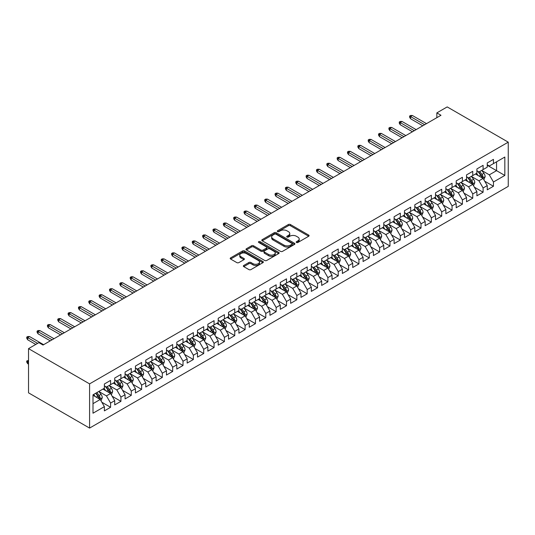 <?xml version="1.0" encoding="UTF-8"?>
<svg xmlns="http://www.w3.org/2000/svg" width="535" height="535" viewBox="0 0 535 535"><rect width="100%" height="100%" fill="white"/><g stroke="black" fill="none" stroke-linecap="round" stroke-linejoin="round"><path stroke-width="0.8" d="M296.464 242.482A1.003 0.582 0 0 0 297.881 242.482L308.675 236.256A1.438 0.829 0 0 0 309.096 235.667A1.438 0.829 0 0 0 308.675 235.079L290.391 224.526A1.438 0.829 0 0 0 288.358 224.526L277.571 230.759A1.003 0.582 0 0 0 277.277 231.167A1.003 0.582 0 0 0 277.571 231.575A1.003 0.582 0 0 0 278.989 231.575L280.387 230.772A4.594 2.655 0 0 1 286.887 230.772L288.412 231.648A4.594 2.655 0 0 1 289.756 233.527A4.594 2.655 0 0 1 288.412 235.407L287.014 236.209A1.003 0.582 0 0 0 286.72 236.624A1.003 0.582 0 0 0 287.014 237.032A1.003 0.582 0 0 0 288.439 237.032L289.836 236.223A4.594 2.655 0 0 1 296.337 236.223L297.855 237.105A4.594 2.655 0 0 1 299.205 238.984A4.594 2.655 0 0 1 297.855 240.857L296.464 241.666A1.003 0.582 0 0 0 296.169 242.074A1.003 0.582 0 0 0 296.464 242.482L296.464 241.666M243.773 265.46A1.438 0.829 0 0 0 243.351 266.042A1.438 0.829 0 0 0 243.773 266.631L248.902 269.593A1.438 0.829 0 0 0 250.935 269.593L262.919 262.672A1.438 0.829 0 0 0 263.34 262.083A1.438 0.829 0 0 0 262.919 261.501L244.635 250.942A1.438 0.829 0 0 0 242.602 250.942L230.618 257.863A1.438 0.829 0 0 0 230.197 258.452A1.438 0.829 0 0 0 230.618 259.034L236.818 262.611A1.438 0.829 0 0 0 238.844 262.611L243.973 259.649A1.438 0.829 0 0 0 244.395 259.067A1.438 0.829 0 0 0 243.973 258.479L240.904 256.706A3.845 2.22 0 0 1 239.78 255.135A3.845 2.22 0 0 1 242.148 253.088A3.845 2.22 0 0 1 246.334 253.57L258.372 260.518A3.845 2.22 0 0 1 259.495 262.083A3.845 2.22 0 0 1 257.128 264.136A3.845 2.22 0 0 1 252.941 263.655L250.935 262.498A1.438 0.829 0 0 0 248.902 262.498L243.773 265.46L243.773 266.631M28.529 348.626L89.579 383.876L89.579 428.087L28.529 392.837L28.529 348.626L38.874 342.654L43.014 345.042L440.987 115.279L436.848 112.885L436.848 117.667M436.848 112.885L447.2 106.913L508.25 142.163L89.579 383.876M280.487 251.356A1.438 0.829 0 0 0 282.52 251.356L294.504 244.435A1.438 0.829 0 0 0 294.925 243.846A1.438 0.829 0 0 0 294.504 243.264L276.221 232.705A1.438 0.829 0 0 0 274.194 232.705L262.21 239.626A1.438 0.829 0 0 0 261.789 240.215A1.438 0.829 0 0 0 262.21 240.797L280.487 251.356M259.107 242.703A1.003 0.582 0 0 1 260.124 242.843L278.695 253.563L266.724 260.471A1.438 0.829 0 0 1 264.698 260.471L246.414 249.919L246.414 248.748A1.438 0.829 0 0 0 245.993 249.33A1.438 0.829 0 0 0 246.414 249.919M246.414 248.748L251.544 245.786A1.438 0.829 0 0 1 253.577 245.786L260.986 250.066A1.438 0.829 0 0 0 263.019 250.066L266.423 248.1A1.438 0.829 0 0 0 266.845 247.511A1.438 0.829 0 0 0 266.423 246.929L258.706 242.469A1.003 0.582 0 0 1 258.405 242.061A1.003 0.582 0 0 1 259.027 241.526A1.003 0.582 0 0 1 260.124 241.653L278.715 252.38A1.438 0.829 0 0 1 279.13 252.968A1.438 0.829 0 0 1 278.715 253.557L278.715 252.38M89.579 428.087L508.25 186.374L508.25 142.163M487.245 165.282L496.56 170.658L496.56 161.817L504.833 157.036L493.451 163.61L493.451 159.37L487.245 162.954L487.245 167.194L483.105 169.582L483.105 165.342L476.899 168.926L476.899 173.166L472.759 175.56L472.759 171.314L466.547 174.898L466.547 179.145L462.407 181.532L462.407 177.292L456.201 180.877L456.201 185.117L452.062 187.504L452.062 183.264L445.856 186.849L445.856 191.089L441.716 193.483L441.716 189.236L435.503 192.821L435.503 197.067L431.364 199.455L431.364 195.215L425.158 198.799L425.158 203.039L421.018 205.427L421.018 201.187L414.812 204.771L414.812 209.011L410.673 211.405L410.673 207.159L404.46 210.743L404.46 214.99L400.32 217.377L400.32 213.137L394.114 216.722L394.114 220.962L389.975 223.349L389.975 219.109L383.769 222.694L383.769 226.934L379.629 229.328L379.629 225.081L373.417 228.666L373.417 232.912L369.277 235.3L369.277 231.06L363.071 234.644L363.071 238.884L358.931 241.272L358.931 237.032L352.726 240.616L352.726 244.856L348.586 247.25L348.586 243.004L342.373 246.588L342.373 250.835L338.234 253.222L338.234 248.982L332.028 252.567L332.028 256.807L327.888 259.194L327.888 254.954L321.682 258.539L321.682 262.779L317.543 265.173L317.543 260.926L311.33 264.511L311.33 268.757L307.197 271.145L307.197 266.905L300.984 270.489L300.984 274.729L296.845 277.117L296.845 272.877L290.639 276.461L290.639 280.701L286.499 283.095L286.499 278.849L280.286 282.433L280.286 286.68L276.154 289.067L276.154 284.827L269.941 288.412L269.941 292.652L265.801 295.039L265.801 290.799L259.595 294.384L259.595 298.624L255.456 301.018L255.456 296.771L249.25 300.356L249.25 304.602L245.11 306.99L245.11 302.75L238.898 306.334L238.898 310.574L234.758 312.962L234.758 308.722L228.552 312.306L228.552 316.546L224.412 318.94L224.412 314.694L218.206 318.278L218.206 322.525L214.067 324.912L214.067 320.672L207.854 324.257L207.854 328.497L203.715 330.884L203.715 326.644L197.509 330.229L197.509 334.469L193.369 336.863L193.369 332.616L187.163 336.201L187.163 340.447L183.023 342.835L183.023 338.595L176.811 342.179L176.811 346.419L172.671 348.807L172.671 344.567L166.465 348.151L166.465 352.391L162.326 354.785L162.326 350.539L156.12 354.123L156.12 358.37L151.98 360.757L151.98 356.517L145.767 360.102L145.767 364.342L141.628 366.729L141.628 362.489L135.422 366.074L135.422 370.314L131.282 372.708L131.282 368.461L125.076 372.046L125.076 376.292L120.937 378.68L120.937 374.44L114.724 378.024L114.724 382.264L110.585 384.652L110.585 380.412L104.379 383.996L104.379 388.236L92.996 394.81L92.996 413.214L104.379 406.64L100.239 399.471L92.996 395.291M504.833 157.036L504.833 175.44L493.451 182.007L489.311 174.838L481.814 170.511M484.71 181.204L493.451 186.254L493.451 182.007M493.451 186.254L487.245 189.838L487.245 185.591L483.105 187.986L478.965 180.817L471.462 176.483M474.364 187.176L483.105 192.225L483.105 187.986M483.105 192.225L476.899 195.81L476.899 191.57L472.759 193.958L468.62 186.789L461.116 182.455M464.012 193.148L472.759 198.197L472.759 193.958M472.759 198.197L466.547 201.782L466.547 197.542L462.407 199.929L458.268 192.76L450.771 188.434M453.667 199.127L462.407 204.176L462.407 199.929M462.407 204.176L456.201 207.761L456.201 203.514L452.062 205.908L447.922 198.739L440.419 194.406M443.321 205.099L452.062 210.148L452.062 205.908M452.062 210.148L445.856 213.732L445.856 209.493L441.716 211.88L437.577 204.711L430.073 200.378M432.969 211.071L441.716 216.12L441.716 211.88M441.716 216.12L435.503 219.704L435.503 215.465L431.364 217.852L427.224 210.683L419.728 206.356M422.623 217.049L431.364 222.099L431.364 217.852M431.364 222.099L425.158 225.683L425.158 221.436L421.018 223.831L416.879 216.662L409.375 212.328M412.278 223.021L421.018 228.071L421.018 223.831M421.018 228.071L414.812 231.655L414.812 227.415L410.673 229.803L406.533 222.634L399.03 218.3M401.925 228.993L410.673 234.042L410.673 229.803M410.673 234.042L404.46 237.627L404.46 233.387L400.32 235.774L396.181 228.605L388.684 224.279M391.58 234.972L400.32 240.021L400.32 235.774M400.32 240.021L394.114 243.606L394.114 239.359L389.975 241.753L385.835 234.584L378.332 230.251M381.234 240.944L389.975 245.993L389.975 241.753M389.975 245.993L383.769 249.577L383.769 245.338L379.629 247.725L375.49 240.556L367.986 236.223M370.882 246.916L379.629 251.965L379.629 247.725M379.629 251.965L373.417 255.549L373.417 251.31L369.277 253.697L365.144 246.528L357.641 242.201M360.536 252.894L369.277 257.944L369.277 253.697M369.277 257.944L363.071 261.528L363.071 257.281L358.931 259.676L354.792 252.507L347.289 248.173M350.191 258.866L358.931 263.915L358.931 259.676M358.931 263.915L352.726 267.5L352.726 263.26L348.586 265.648L344.446 258.479L336.943 254.145M339.839 264.845L348.586 269.887L348.586 265.648M348.586 269.887L342.373 273.472L342.373 269.232L338.234 271.62L334.101 264.45L326.597 260.124M329.493 270.817L338.234 275.866L338.234 271.62M338.234 275.866L332.028 279.451L332.028 275.204L327.888 277.598L323.749 270.429L316.245 266.096M319.148 276.789L327.888 281.838L327.888 277.598M327.888 281.838L321.682 285.423L321.682 281.183L317.543 283.57L313.403 276.401L305.9 272.068M308.795 282.768L317.543 287.81L317.543 283.57M317.543 287.81L311.33 291.394L311.33 287.155L307.197 289.542L303.057 282.373L295.554 278.046M298.45 288.739L307.197 293.789L307.197 289.542M307.197 293.789L300.984 297.373L300.984 293.126L296.845 295.521L292.705 288.352L285.202 284.018M288.104 294.711L296.845 299.76L296.845 295.521M296.845 299.76L290.639 303.345L290.639 299.105L286.499 301.493L282.36 294.324L274.856 289.99M277.752 300.69L286.499 305.732L286.499 301.493M286.499 305.732L280.286 309.317L280.286 305.077L276.154 307.464L272.014 300.296L264.511 295.969M267.406 306.662L276.154 311.711L276.154 307.464M276.154 311.711L269.941 315.296L269.941 311.049L265.801 313.443L261.662 306.274L254.158 301.941M257.061 312.634L265.801 317.683L265.801 313.443M265.801 317.683L259.595 321.267L259.595 317.028L255.456 319.415L251.316 312.246L243.813 307.913M246.709 318.613L255.456 323.655L255.456 319.415M255.456 323.655L249.25 327.239L249.25 323L245.11 325.387L240.971 318.218L233.467 313.891M236.363 324.584L245.11 329.634L245.11 325.387M245.11 329.634L238.898 333.218L238.898 328.971L234.758 331.366L230.618 324.197L223.122 319.863M226.017 330.556L234.758 335.605L234.758 331.366M234.758 335.605L228.552 339.19L228.552 334.95L224.412 337.338L220.273 330.169L212.769 325.835M215.665 336.535L224.412 341.577L224.412 337.338M224.412 341.577L218.206 345.162L218.206 340.922L214.067 343.31L209.927 336.14L202.424 331.814M205.32 342.507L214.067 347.556L214.067 343.31M214.067 347.556L207.854 351.141L207.854 346.894L203.715 349.288L199.575 342.119L192.078 337.786M194.974 348.479L203.715 353.528L203.715 349.288M203.715 353.528L197.509 357.112L197.509 352.873L193.369 355.26L189.229 348.091L181.726 343.758M184.628 354.458L193.369 359.5L193.369 355.26M193.369 359.5L187.163 363.084L187.163 358.845L183.023 361.232L178.884 354.063L171.381 349.736M174.276 360.43L183.023 365.479L183.023 361.232M183.023 365.479L176.811 369.063L176.811 364.823L172.671 367.211L168.532 360.042L161.035 355.708M163.931 366.401L172.671 371.451L172.671 367.211M172.671 371.451L166.465 375.035L166.465 370.795L162.326 373.183L158.186 366.014L150.683 361.68M153.585 372.38L162.326 377.422L162.326 373.183M162.326 377.422L156.12 381.007L156.12 376.767L151.98 379.161L147.841 371.986L140.337 367.659M143.233 378.352L151.98 383.401L151.98 379.161M151.98 383.401L145.767 386.986L145.767 382.746L141.628 385.133L137.488 377.964L129.992 373.631M132.887 384.324L141.628 389.373L141.628 385.133M141.628 389.373L135.422 392.957L135.422 388.718L131.282 391.105L127.143 383.936L119.639 379.603M122.542 390.303L131.282 395.345L131.282 391.105M131.282 395.345L125.076 398.929L125.076 394.69L120.937 397.084L116.797 389.915L109.294 385.581M112.189 396.274L120.937 401.324L120.937 397.084M120.937 401.324L114.724 404.908L114.724 400.668L110.585 403.056L106.445 395.887L98.948 391.553M101.844 402.246L110.585 407.295L110.585 403.056M110.585 407.295L104.379 410.88L104.379 406.64M104.379 385.849L106.445 387.046L110.585 384.652M92.996 403.651L100.239 399.471M114.724 379.877L116.797 381.067L120.937 378.68M106.445 395.887L110.585 393.499L102.927 389.072M114.724 400.668L110.585 393.499M125.076 373.898L127.143 375.095L131.282 372.708M116.797 389.915L120.937 387.521L113.28 383.1M125.076 394.69L120.937 387.521M135.422 367.926L137.488 369.123L141.628 366.729M127.143 383.936L131.282 381.549L123.625 377.128M135.422 388.718L131.282 381.549M145.767 361.954L147.841 363.145L151.98 360.757M137.488 377.964L141.628 375.577L133.971 371.15M145.767 382.746L141.628 375.577M156.12 355.976L158.186 357.173L162.326 354.785M147.841 371.986L151.98 369.598L144.323 365.178M156.12 376.767L151.98 369.598M166.465 350.004L168.532 351.201L172.671 348.807M158.186 366.014L162.326 363.626L154.668 359.206M166.465 370.795L162.326 363.626M176.811 344.032L178.884 345.222L183.023 342.835M168.532 360.042L172.671 357.647L165.014 353.227M176.811 364.823L172.671 357.647M187.163 338.053L189.229 339.25L193.369 336.863M178.884 354.063L183.023 351.676L175.366 347.255M187.163 358.845L183.023 351.676M197.509 332.081L199.575 333.278L203.715 330.884M189.229 348.091L193.369 345.704L185.712 341.283M197.509 352.873L193.369 345.704M207.854 326.109L209.927 327.3L214.067 324.912M199.575 342.119L203.715 339.725L196.057 335.305M207.854 346.894L203.715 339.725M218.206 320.131L220.273 321.328L224.412 318.94M209.927 336.14L214.067 333.753L206.41 329.333M218.206 340.922L214.067 333.753M228.552 314.159L230.618 315.356L234.758 312.962M220.273 330.169L224.412 327.781L216.755 323.361M228.552 334.95L224.412 327.781M238.898 308.187L240.971 309.377L245.11 306.99M230.618 324.197L234.758 321.802L227.101 317.382M238.898 328.971L234.758 321.802M249.25 302.208L251.316 303.405L255.456 301.018M240.971 318.218L245.11 315.831L237.453 311.41M249.25 323L245.11 315.831M259.595 296.236L261.662 297.433L265.801 295.039M251.316 312.246L255.456 309.859L247.799 305.438M259.595 317.028L255.456 309.859M269.941 290.264L272.014 291.455L276.154 289.067M261.662 306.274L265.801 303.88L258.144 299.46M269.941 311.049L265.801 303.88M280.286 284.286L282.36 285.483L286.499 283.095M272.014 300.296L276.154 297.908L268.496 293.488M280.286 305.077L276.154 297.908M290.639 278.314L292.705 279.511L296.845 277.117M282.36 294.324L286.499 291.936L278.842 287.516M290.639 299.105L286.499 291.936M300.984 272.342L303.057 273.532L307.197 271.145M292.705 288.352L296.845 285.957L289.188 281.537M300.984 293.126L296.845 285.957M311.33 266.363L313.403 267.56L317.543 265.173M303.057 282.373L307.197 279.986L299.533 275.565M311.33 287.155L307.197 279.986M321.682 260.391L323.749 261.588L327.888 259.194M313.403 276.401L317.543 274.014L309.885 269.593M321.682 281.183L317.543 274.014M332.028 254.419L334.101 255.61L338.234 253.222M323.749 270.429L327.888 268.035L320.231 263.615M332.028 275.204L327.888 268.035M342.373 248.441L344.446 249.638L348.586 247.25M334.101 264.45L338.234 262.063L330.576 257.643M342.373 269.232L338.234 262.063M352.726 242.469L354.792 243.666L358.931 241.272M344.446 258.479L348.586 256.091L340.929 251.671M352.726 263.26L348.586 256.091M363.071 236.497L365.144 237.687L369.277 235.3M354.792 252.507L358.931 250.112L351.274 245.692M363.071 257.281L358.931 250.112M373.417 230.518L375.49 231.715L379.629 229.328M365.144 246.528L369.277 244.141L361.62 239.72M373.417 251.31L369.277 244.141M383.769 224.546L385.835 225.743L389.975 223.349M375.49 240.556L379.629 238.169L371.972 233.748M383.769 245.338L379.629 238.169M394.114 218.574L396.181 219.765L400.32 217.377M385.835 234.584L389.975 232.19L382.318 227.77M394.114 239.359L389.975 232.19M404.46 212.596L406.533 213.793L410.673 211.405M396.181 228.605L400.32 226.218L392.663 221.798M404.46 233.387L400.32 226.218M414.812 206.624L416.879 207.821L421.018 205.427M406.533 222.634L410.673 220.246L403.015 215.826M414.812 227.415L410.673 220.246M425.158 200.652L427.224 201.842L431.364 199.455M416.879 216.662L421.018 214.267L413.361 209.847M425.158 221.436L421.018 214.267M435.503 194.673L437.577 195.87L441.716 193.483M427.224 210.683L431.364 208.296L423.707 203.875M435.503 215.465L431.364 208.296M445.856 188.701L447.922 189.898L452.062 187.504M437.577 204.711L441.716 202.324L434.059 197.903M445.856 209.493L441.716 202.324M456.201 182.729L458.268 183.92L462.407 181.532M447.922 198.739L452.062 196.345L444.404 191.925M456.201 203.514L452.062 196.345M466.547 176.751L468.62 177.948L472.759 175.56M458.268 192.76L462.407 190.373L454.75 185.953M466.547 197.542L462.407 190.373M476.899 170.779L478.965 171.976L483.105 169.582M468.62 186.789L472.759 184.401L465.102 179.981M476.899 191.57L472.759 184.401M487.245 164.807L489.311 165.997L493.451 163.61M478.965 180.817L483.105 178.422L475.448 174.002M487.245 185.591L483.105 178.422M489.311 174.838L496.56 170.658L504.833 175.44M296.865 242.629L297.855 242.054A4.594 2.655 0 0 0 299.205 240.175L299.205 238.984M289.756 233.527L289.756 234.725A4.594 2.655 0 0 1 288.412 236.597L287.415 237.172M308.675 235.079L308.675 236.256L290.391 225.723A1.438 0.829 0 0 0 288.358 225.723L277.973 231.722M294.484 244.448L276.221 233.902A1.438 0.829 0 0 0 274.194 233.902L262.224 240.81M291.97 244.261A1.003 0.582 0 0 0 292.264 243.846A1.003 0.582 0 0 0 291.97 243.438L275.92 234.169A1.003 0.582 0 0 0 274.495 234.169L273.024 235.025A4.594 2.655 0 0 0 271.68 236.898A4.594 2.655 0 0 0 273.024 238.777L283.991 245.11A4.594 2.655 0 0 0 290.492 245.11L291.97 244.261L291.97 245.451A1.003 0.582 0 0 0 292.264 245.043L292.264 243.846M271.68 236.898L271.68 238.095A4.594 2.655 0 0 0 273.024 239.974L273.024 238.777M291.97 245.451L290.492 246.307A4.594 2.655 0 0 1 283.991 246.307L273.024 239.974M246.434 249.932L251.544 246.976L251.544 245.786M266.845 247.511L266.845 248.708A1.438 0.829 0 0 1 266.423 249.297L263.019 251.256A1.438 0.829 0 0 1 260.986 251.256L253.577 246.976A1.438 0.829 0 0 0 251.544 246.976M268.684 254.506A3.845 2.22 0 0 0 272.87 254.988A3.845 2.22 0 0 0 275.244 252.935A3.845 2.22 0 0 0 274.114 251.37L269.874 248.922A1.438 0.829 0 0 0 267.841 248.922L264.444 250.888A1.438 0.829 0 0 0 264.022 251.47A1.438 0.829 0 0 0 264.444 252.059L268.684 254.506L268.684 255.703A3.845 2.22 0 0 0 272.87 256.185A3.845 2.22 0 0 0 275.244 254.132L275.244 252.935M264.022 251.47L264.022 252.667A1.438 0.829 0 0 0 264.444 253.256L264.444 252.059M268.684 255.703L264.444 253.256M259.495 262.083L259.495 263.28A3.845 2.22 0 0 1 257.128 265.333A3.845 2.22 0 0 1 252.941 264.852L250.935 263.688A1.438 0.829 0 0 0 248.902 263.688L243.793 266.644M239.78 255.135L239.78 256.332A3.845 2.22 0 0 0 240.904 257.903L240.904 256.706M243.953 259.662L240.904 257.903M262.899 262.685L244.635 252.139A1.438 0.829 0 0 0 242.602 252.139L230.638 259.047M483.874 179.753L485.151 176.624A3.879 2.24 -120 0 0 483.914 173.32L481.721 170.384M478.216 175.6L476.545 173.373M482.376 178.001L483.058 176.784A3.879 2.24 -120 0 0 481.948 174.45L479.755 171.521M478.497 171.702L481.212 175.326A1.973 1.144 60 0 1 481.574 175.928L483.058 176.784M477.815 171.307L480.711 175.172A3.879 2.24 60 0 1 481.821 177.5L481.895 177.727M424.643 124.715L410.546 116.576L410.546 118.73L409.616 117.239L409.616 116.041L410.546 116.576L412.411 115.506L426.502 123.638M410.546 118.73L422.777 125.792M409.616 116.041L410.653 115.446L412.411 115.506M473.522 185.725L474.806 182.596A3.879 2.24 -120 0 0 473.569 179.292L471.368 176.356M467.864 181.572L466.199 179.345M472.024 183.98L472.713 182.763A3.879 2.24 -120 0 0 471.603 180.429L469.402 177.493M468.152 177.673L470.867 181.298A1.973 1.144 60 0 1 471.221 181.9L472.713 182.763M467.47 177.279L470.359 181.144A3.879 2.24 60 0 1 471.469 183.478L471.549 183.699M463.176 191.697L464.46 188.567A3.879 2.24 -120 0 0 463.223 185.264L461.023 182.335M457.519 187.551L455.847 185.317M461.678 189.952L462.367 188.735A3.879 2.24 -120 0 0 461.257 186.401L459.057 183.465M457.799 183.652L460.515 187.277A1.973 1.144 60 0 1 460.876 187.872L462.367 188.735M457.117 183.258L460.013 187.116A3.879 2.24 60 0 1 461.123 189.45L461.203 189.678M414.291 130.694L400.2 122.555L400.2 124.702L399.27 123.21L399.27 122.013L400.2 122.555L402.059 121.478L416.156 129.617M400.2 124.702L412.431 131.764M399.27 122.013L400.3 121.418L402.059 121.478M403.945 136.666L389.854 128.527L389.854 130.68L388.918 129.182L388.918 127.992L389.854 128.527L391.714 127.45L405.804 135.589M389.854 130.68L402.079 137.742M388.918 127.992L389.955 127.39L391.714 127.45M452.831 197.676L454.108 194.546A3.879 2.24 -120 0 0 452.871 191.242L450.677 188.307M447.173 193.523L445.501 191.296M451.333 195.924L452.015 194.707A3.879 2.24 -120 0 0 450.905 192.373L448.711 189.443M447.454 189.624L450.169 193.249A1.973 1.144 60 0 1 450.53 193.851L452.015 194.707M446.772 189.229L449.667 193.095A3.879 2.24 60 0 1 450.778 195.422L450.851 195.649M442.478 203.648L443.762 200.518A3.879 2.24 -120 0 0 442.525 197.214L440.325 194.279M436.821 199.501L435.156 197.268M440.98 201.902L441.669 200.685A3.879 2.24 -120 0 0 440.559 198.351L438.359 195.415M437.108 195.596L439.823 199.221A1.973 1.144 60 0 1 440.178 199.822L441.669 200.685M436.426 195.201L439.315 199.067A3.879 2.24 60 0 1 440.425 201.401L440.506 201.621M393.599 142.638L379.502 134.499L379.502 136.652L378.573 135.161L378.573 133.964L379.502 134.499L381.368 133.429L395.459 141.561M379.502 136.652L391.734 143.714M378.573 133.964L379.609 133.369L381.368 133.429M383.247 148.616L369.157 140.478L369.157 142.624L368.227 141.133L368.227 139.936L369.157 140.478L371.016 139.401L385.113 147.54M369.157 142.624L381.388 149.686M368.227 139.936L369.257 139.341L371.016 139.401M432.133 209.62L433.417 206.49A3.879 2.24 -120 0 0 432.18 203.186L429.979 200.257M426.475 205.473L424.803 203.24M430.635 207.874L431.324 206.657A3.879 2.24 -120 0 0 430.214 204.323L428.013 201.387M426.756 201.575L429.471 205.199A1.973 1.144 60 0 1 429.832 205.794L431.324 206.657M426.074 201.18L428.97 205.039A3.879 2.24 60 0 1 430.08 207.373L430.16 207.6M372.902 154.588L358.811 146.45L358.811 148.603L357.875 147.105L357.875 145.915L358.811 146.45L360.67 145.373L374.767 153.512M358.811 148.603L371.036 155.665M357.875 145.915L358.911 145.313L360.67 145.373M421.787 215.598L423.065 212.469A3.879 2.24 -120 0 0 421.827 209.165L419.634 206.229M416.13 211.445L414.458 209.218M420.289 213.846L420.971 212.629A3.879 2.24 -120 0 0 419.861 210.295L417.668 207.366M416.411 207.547L419.126 211.171A1.973 1.144 60 0 1 419.487 211.773L420.971 212.629M415.728 207.152L418.624 211.017A3.879 2.24 60 0 1 419.734 213.345L419.808 213.572M362.556 160.56L348.459 152.421L348.459 154.575L347.529 153.084L347.529 151.886L348.459 152.421L350.325 151.351L364.415 159.483M348.459 154.575L360.69 161.637M347.529 151.886L348.566 151.291L350.325 151.351M411.435 221.57L412.719 218.44A3.879 2.24 -120 0 0 411.482 215.137L409.282 212.201M405.784 217.424L404.112 215.19M409.937 219.825L410.626 218.608A3.879 2.24 -120 0 0 409.516 216.274L407.316 213.338M406.065 213.518L408.78 217.143A1.973 1.144 60 0 1 409.135 217.745L410.626 218.608M405.383 213.131L408.272 216.989A3.879 2.24 60 0 1 409.382 219.323L409.462 219.544M401.089 227.542L402.373 224.412A3.879 2.24 -120 0 0 401.136 221.109L398.936 218.18M395.432 223.396L393.76 221.162M399.591 225.797L400.28 224.58A3.879 2.24 -120 0 0 399.17 222.246L396.97 219.31M395.713 219.497L398.428 223.122A1.973 1.144 60 0 1 398.789 223.717L400.28 224.58M395.031 219.103L397.926 222.961A3.879 2.24 60 0 1 399.036 225.295L399.117 225.523M390.744 233.521L392.021 230.391A3.879 2.24 -120 0 0 390.784 227.087L388.591 224.152M385.086 229.368L383.414 227.141M389.246 231.769L389.928 230.552A3.879 2.24 -120 0 0 388.818 228.224L386.624 225.288M385.367 225.469L388.082 229.094A1.973 1.144 60 0 1 388.443 229.696L389.928 230.552M384.685 225.075L387.581 228.94A3.879 2.24 60 0 1 388.691 231.267L388.764 231.494M380.392 239.493L381.676 236.363A3.879 2.24 -120 0 0 380.438 233.059L378.238 230.124M374.741 235.346L373.069 233.113M378.9 237.747L379.582 236.53A3.879 2.24 -120 0 0 378.472 234.196L376.272 231.26M375.022 231.441L377.737 235.066A1.973 1.144 60 0 1 378.091 235.667L379.582 236.53M374.339 231.053L377.228 234.912A3.879 2.24 60 0 1 378.339 237.246L378.419 237.466M370.046 245.465L371.33 242.335A3.879 2.24 -120 0 0 370.093 239.031L367.893 236.102M364.388 241.318L362.717 239.085M368.548 243.719L369.237 242.502A3.879 2.24 -120 0 0 368.127 240.168L365.927 237.232M364.669 237.42L367.385 241.044A1.973 1.144 60 0 1 367.746 241.639L369.237 242.502M363.987 237.025L366.883 240.884A3.879 2.24 60 0 1 367.993 243.218L368.073 243.445M359.701 251.443L360.978 248.314A3.879 2.24 -120 0 0 359.741 245.01L357.547 242.074M354.043 247.29L352.371 245.063M358.203 249.691L358.885 248.474A3.879 2.24 -120 0 0 357.775 246.147L355.581 243.211M354.324 243.392L357.039 247.016A1.973 1.144 60 0 1 357.4 247.618L358.885 248.474M353.642 242.997L356.537 246.862A3.879 2.24 60 0 1 357.647 249.196L357.721 249.417M349.348 257.415L350.632 254.285A3.879 2.24 -120 0 0 349.395 250.982L347.195 248.046M343.697 253.269L342.025 251.035M347.857 255.67L348.539 254.453A3.879 2.24 -120 0 0 347.429 252.119L345.229 249.183M343.978 249.363L346.693 252.988A1.973 1.144 60 0 1 347.048 253.59L348.539 254.453M343.296 248.976L346.185 252.834A3.879 2.24 60 0 1 347.295 255.168L347.375 255.389M339.003 263.387L340.287 260.257A3.879 2.24 -120 0 0 339.05 256.954L336.849 254.025M333.345 259.241L331.673 257.007M337.505 261.642L338.194 260.425A3.879 2.24 -120 0 0 337.083 258.091L334.883 255.155M333.626 255.342L336.341 258.967A1.973 1.144 60 0 1 336.702 259.562L338.194 260.425M332.944 254.948L335.84 258.806A3.879 2.24 60 0 1 336.95 261.14L337.03 261.368M328.657 269.366L329.935 266.236A3.879 2.24 -120 0 0 328.697 262.932L326.504 259.997M323 265.213L321.328 262.986M327.159 267.614L327.841 266.397A3.879 2.24 -120 0 0 326.731 264.069L324.538 261.133M323.28 261.314L325.996 264.939A1.973 1.144 60 0 1 326.357 265.541L327.841 266.397M322.598 260.92L325.494 264.785A3.879 2.24 60 0 1 326.604 267.119L326.678 267.339M352.204 166.539L338.113 158.4L338.113 160.547L337.184 159.055L337.184 157.858L338.113 158.4L339.972 157.323L354.07 165.462M338.113 160.547L350.345 167.609M337.184 157.858L338.214 157.263L339.972 157.323M341.858 172.511L327.768 164.372L327.768 166.525L326.832 165.027L326.832 163.837L327.768 164.372L329.627 163.295L343.724 171.434M327.768 166.525L339.999 173.587M326.832 163.837L327.868 163.235L329.627 163.295M331.513 178.483L317.415 170.351L317.415 172.497L316.486 171.006L316.486 169.809L317.415 170.351L319.281 169.274L333.372 177.406M317.415 172.497L329.647 179.559M316.486 169.809L317.522 169.214L319.281 169.274M321.16 184.461L307.07 176.323L307.07 178.469L306.14 176.978L306.14 175.781L307.07 176.323L308.929 175.246L323.026 183.385M307.07 178.469L319.301 185.531M306.14 175.781L307.17 175.186L308.929 175.246M310.815 190.433L296.724 182.295L296.724 184.448L295.788 182.95L295.788 181.76L296.724 182.295L298.584 181.218L312.681 189.357M296.724 184.448L308.956 191.51M295.788 181.76L296.825 181.158L298.584 181.218M300.469 196.405L286.372 188.273L286.372 190.42L285.443 188.929L285.443 187.732L286.372 188.273L288.238 187.196L302.328 195.328M286.372 190.42L298.604 197.482M285.443 187.732L286.479 187.136L288.238 187.196M290.117 202.384L276.027 194.245L276.027 196.392L275.097 194.9L275.097 193.703L276.027 194.245L277.892 193.168L291.983 201.307M276.027 196.392L288.258 203.454M275.097 193.703L276.127 193.108L277.892 193.168M279.772 208.356L265.681 200.217L265.681 202.37L264.745 200.872L264.745 199.682L265.681 200.217L267.54 199.14L281.637 207.279M265.681 202.37L277.912 209.432M264.745 199.682L265.781 199.08L267.54 199.14M269.426 214.328L255.329 206.196L255.329 208.342L254.399 206.851L254.399 205.654L255.329 206.196L257.195 205.119L271.285 213.251M255.329 208.342L267.56 215.404M254.399 205.654L255.436 205.059L257.195 205.119M318.305 275.338L319.589 272.208A3.879 2.24 -120 0 0 318.352 268.904L316.152 265.969M312.654 271.191L310.982 268.958M316.814 273.592L317.496 272.375A3.879 2.24 -120 0 0 316.386 270.041L314.185 267.105M312.935 267.286L315.65 270.911A1.973 1.144 60 0 1 316.004 271.512L317.496 272.375M312.253 266.898L315.142 270.757A3.879 2.24 60 0 1 316.252 273.091L316.332 273.311M259.074 220.306L244.983 212.168L244.983 214.314L244.054 212.823L244.054 211.626L244.983 212.168L246.849 211.091L260.94 219.23M244.983 214.314L257.215 221.376M244.054 211.626L245.083 211.031L246.849 211.091M307.959 281.31L309.243 278.18A3.879 2.24 -120 0 0 308.006 274.876L305.806 271.947M302.302 277.163L300.63 274.93M306.461 279.564L307.15 278.347A3.879 2.24 -120 0 0 306.04 276.013L303.84 273.077M302.583 273.265L305.298 276.889A1.973 1.144 60 0 1 305.659 277.484L307.15 278.347M301.9 272.87L304.796 276.729A3.879 2.24 60 0 1 305.906 279.063L305.987 279.29M248.728 226.278L234.638 218.14L234.638 220.293L233.701 218.795L233.701 217.605L234.638 218.14L236.497 217.063L250.594 225.202M234.638 220.293L246.869 227.355M233.701 217.605L234.738 217.003L236.497 217.063M297.614 287.288L298.898 284.159A3.879 2.24 -120 0 0 297.654 280.855L295.46 277.919M291.956 283.135L290.284 280.908M296.116 285.536L296.798 284.319A3.879 2.24 -120 0 0 295.688 281.992L293.494 279.056M292.237 279.237L294.952 282.861A1.973 1.144 60 0 1 295.313 283.463L296.798 284.319M291.555 278.842L294.451 282.707A3.879 2.24 60 0 1 295.561 285.041L295.641 285.262M238.383 232.25L224.285 224.118L224.285 226.265L223.356 224.774L223.356 223.576L224.285 224.118L226.151 223.041L240.242 231.173M224.285 226.265L236.517 233.327M223.356 223.576L224.392 222.981L226.151 223.041M287.262 293.26L288.546 290.13A3.879 2.24 -120 0 0 287.308 286.827L285.108 283.891M281.611 289.114L279.939 286.88M285.77 291.515L286.452 290.298A3.879 2.24 -120 0 0 285.342 287.964L283.142 285.028M281.891 285.209L284.607 288.833A1.973 1.144 60 0 1 284.961 289.435L286.452 290.298M281.209 284.821L284.098 288.679A3.879 2.24 60 0 1 285.209 291.013L285.289 291.234M228.03 238.229L213.94 230.09L213.94 232.237L213.01 230.745L213.01 229.548L213.94 230.09L215.806 229.013L229.896 237.152M213.94 232.237L226.171 239.299M213.01 229.548L214.047 228.953L215.806 229.013M276.916 299.232L278.2 296.102A3.879 2.24 -120 0 0 276.963 292.799L274.763 289.87M271.258 295.086L269.587 292.852M275.418 297.487L276.107 296.27A3.879 2.24 -120 0 0 274.997 293.936L272.796 291M271.539 291.187L274.254 294.812A1.973 1.144 60 0 1 274.615 295.407L276.107 296.27M270.864 290.793L273.753 294.651A3.879 2.24 60 0 1 274.863 296.985L274.943 297.213M217.685 244.201L203.594 236.062L203.594 238.215L202.658 236.717L202.658 235.527L203.594 236.062L205.453 234.985L219.551 243.124M203.594 238.215L215.826 245.277M202.658 235.527L203.695 234.925L205.453 234.985M266.57 305.211L267.854 302.081A3.879 2.24 -120 0 0 266.611 298.777L264.417 295.842M260.913 301.058L259.241 298.831M265.072 303.459L265.755 302.242A3.879 2.24 -120 0 0 264.651 299.914L262.451 296.978M261.194 297.159L263.909 300.784A1.973 1.144 60 0 1 264.27 301.386L265.755 302.242M260.512 296.764L263.407 300.63A3.879 2.24 60 0 1 264.517 302.964L264.598 303.185M207.339 250.173L193.242 242.041L193.242 244.187L192.312 242.696L192.312 241.499L193.242 242.041L195.108 240.964L209.198 249.096M193.242 244.187L205.473 251.249M192.312 241.499L193.349 240.904L195.108 240.964M256.218 311.183L257.502 308.053A3.879 2.24 -120 0 0 256.265 304.749L254.065 301.814M250.567 307.036L248.895 304.803M254.727 309.437L255.409 308.22A3.879 2.24 -120 0 0 254.299 305.886L252.099 302.95M250.848 303.131L253.563 306.756A1.973 1.144 60 0 1 253.924 307.358L255.409 308.22M250.166 302.743L253.062 306.602A3.879 2.24 60 0 1 254.165 308.936L254.245 309.156M196.994 256.151L182.896 248.013L182.896 250.166L181.967 248.668L181.967 247.478L182.896 248.013L184.762 246.936L198.853 255.075M182.896 250.166L195.128 257.221M181.967 247.478L183.003 246.876L184.762 246.936M245.873 317.155L247.157 314.025A3.879 2.24 -120 0 0 245.919 310.728L243.719 307.792M240.215 313.008L238.543 310.775M244.375 315.409L245.063 314.192A3.879 2.24 -120 0 0 243.953 311.858L241.753 308.922M240.503 309.11L243.218 312.734A1.973 1.144 60 0 1 243.572 313.329L245.063 314.192M239.82 308.715L242.709 312.574A3.879 2.24 60 0 1 243.82 314.908L243.9 315.135M186.641 262.123L172.551 253.985L172.551 256.138L171.621 254.647L171.621 253.45L172.551 253.985L174.41 252.908L188.507 261.047M172.551 256.138L184.782 263.2M171.621 253.45L172.651 252.854L174.41 252.908M235.527 323.133L236.811 320.004A3.879 2.24 -120 0 0 235.574 316.7L233.374 313.764M229.869 318.98L228.198 316.753M234.029 321.381L234.718 320.164A3.879 2.24 -120 0 0 233.608 317.837L231.408 314.901M230.15 315.082L232.865 318.706A1.973 1.144 60 0 1 233.227 319.308L234.718 320.164M229.468 314.687L232.364 318.552A3.879 2.24 60 0 1 233.474 320.886L233.554 321.107M176.296 268.095L162.199 259.963L162.199 262.11L161.269 260.619L161.269 259.421L162.199 259.963L164.064 258.887L178.155 267.018M162.199 262.11L174.43 269.172M161.269 259.421L162.306 258.826L164.064 258.887M225.175 329.105L226.459 325.975A3.879 2.24 -120 0 0 225.222 322.672L223.021 319.736M219.524 324.959L217.852 322.725M223.684 327.36L224.366 326.143A3.879 2.24 -120 0 0 223.255 323.809L221.062 320.873M219.805 321.053L222.52 324.678A1.973 1.144 60 0 1 222.881 325.28L224.366 326.143M219.123 320.666L222.018 324.524A3.879 2.24 60 0 1 223.128 326.858L223.202 327.079M165.95 274.074L151.853 265.935L151.853 268.088L150.923 266.59L150.923 265.4L151.853 265.935L153.719 264.858L167.809 272.997M151.853 268.088L164.084 275.144M150.923 265.4L151.96 264.798L153.719 264.858M214.829 335.077L216.113 331.947A3.879 2.24 -120 0 0 214.876 328.65L212.676 325.715M209.172 330.931L207.506 328.697M213.331 333.332L214.02 332.115A3.879 2.24 -120 0 0 212.91 329.781L210.71 326.845M209.459 327.032L212.174 330.657A1.973 1.144 60 0 1 212.529 331.252L214.02 332.115M208.777 326.638L211.666 330.496A3.879 2.24 60 0 1 212.776 332.83L212.856 333.058M155.598 280.046L141.507 271.907L141.507 274.06L140.578 272.569L140.578 271.372L141.507 271.907L143.367 270.83L157.464 278.969M141.507 274.06L153.739 281.122M140.578 271.372L141.608 270.777L143.367 270.83M204.484 341.056L205.768 337.926A3.879 2.24 -120 0 0 204.53 334.622L202.33 331.687M198.826 336.903L197.154 334.676M202.986 339.304L203.674 338.087A3.879 2.24 -120 0 0 202.564 335.759L200.364 332.823M199.107 333.004L201.822 336.629A1.973 1.144 60 0 1 202.183 337.231L203.674 338.087M198.425 332.609L201.321 336.475A3.879 2.24 60 0 1 202.431 338.809L202.511 339.029M145.252 286.018L131.155 277.886L131.155 280.032L130.226 278.541L130.226 277.344L131.155 277.886L133.021 276.809L147.112 284.948M131.155 280.032L143.387 287.094M130.226 277.344L131.262 276.749L133.021 276.809M194.131 347.028L195.415 343.898A3.879 2.24 -120 0 0 194.178 340.594L191.985 337.659M188.48 342.882L186.809 340.648M192.64 345.282L193.322 344.065A3.879 2.24 -120 0 0 192.212 341.731L190.019 338.795M188.761 338.976L191.476 342.601A1.973 1.144 60 0 1 191.838 343.202L193.322 344.065M188.079 338.588L190.975 342.447A3.879 2.24 60 0 1 192.085 344.781L192.159 345.001M134.907 291.996L120.81 283.858L120.81 286.011L119.88 284.513L119.88 283.323L120.81 283.858L122.675 282.781L136.766 290.92M120.81 286.011L133.041 293.066M119.88 283.323L120.917 282.721L122.675 282.781M183.786 353L185.07 349.87A3.879 2.24 -120 0 0 183.833 346.573L181.632 343.637M178.128 348.853L176.463 346.62M182.288 351.254L182.977 350.037A3.879 2.24 -120 0 0 181.867 347.703L179.666 344.767M178.416 344.955L181.131 348.579A1.973 1.144 60 0 1 181.485 349.181L182.977 350.037M177.734 344.56L180.623 348.419A3.879 2.24 60 0 1 181.733 350.753L181.813 350.98M124.555 297.968L110.464 289.83L110.464 291.983L109.535 290.492L109.535 289.295L110.464 289.83L112.323 288.753L126.42 296.892M110.464 291.983L122.696 299.045M109.535 289.295L110.564 288.699L112.323 288.753M173.44 358.978L174.724 355.849A3.879 2.24 -120 0 0 173.487 352.545L171.287 349.609M167.783 354.825L166.111 352.598M171.942 357.226L172.631 356.009A3.879 2.24 -120 0 0 171.521 353.682L169.321 350.746M168.064 350.927L170.779 354.551A1.973 1.144 60 0 1 171.14 355.153L172.631 356.009M167.381 350.532L170.277 354.397A3.879 2.24 60 0 1 171.387 356.731L171.467 356.952M114.209 303.94L100.119 295.808L100.119 297.955L99.182 296.464L99.182 295.266L100.119 295.808L101.978 294.731L116.068 302.87M100.119 297.955L112.343 305.017M99.182 295.266L100.219 294.671L101.978 294.731M163.095 364.95L164.372 361.82A3.879 2.24 -120 0 0 163.135 358.517L160.941 355.581M157.437 360.804L155.765 358.57M161.597 363.205L162.279 361.988A3.879 2.24 -120 0 0 161.169 359.654L158.975 356.718M157.718 356.905L160.433 360.523A1.973 1.144 60 0 1 160.794 361.125L162.279 361.988M157.036 356.511L159.932 360.369A3.879 2.24 60 0 1 161.042 362.703L161.115 362.924M103.864 309.919L89.766 301.78L89.766 303.933L88.837 302.435L88.837 301.245L89.766 301.78L91.632 300.703L105.723 308.842M89.766 303.933L101.998 310.989M88.837 301.245L89.873 300.643L91.632 300.703M152.743 370.922L154.026 367.792A3.879 2.24 -120 0 0 152.789 364.495L150.589 361.56M147.085 366.776L145.42 364.542M151.244 369.177L151.933 367.96A3.879 2.24 -120 0 0 150.823 365.626L148.623 362.697M147.372 362.877L150.088 366.502A1.973 1.144 60 0 1 150.442 367.104L151.933 367.96M146.69 362.483L149.579 366.341A3.879 2.24 60 0 1 150.689 368.675L150.77 368.903M93.511 315.891L79.421 307.752L79.421 309.905L78.491 308.414L78.491 307.217L79.421 307.752L81.28 306.675L95.377 314.814M79.421 309.905L91.652 316.967M78.491 307.217L79.521 306.622L81.28 306.675M142.397 376.901L143.681 373.771A3.879 2.24 -120 0 0 142.444 370.467L140.244 367.532M136.739 372.748L135.067 370.521M140.899 375.149L141.588 373.932A3.879 2.24 -120 0 0 140.478 371.604L138.277 368.668M137.02 368.849L139.735 372.474A1.973 1.144 60 0 1 140.096 373.076L141.588 373.932M136.338 368.454L139.234 372.32A3.879 2.24 60 0 1 140.344 374.654L140.424 374.874M83.166 321.863L69.075 313.731L69.075 315.877L68.139 314.386L68.139 313.189L69.075 313.731L70.934 312.654L85.032 320.793M69.075 315.877L81.3 322.939M68.139 313.189L69.175 312.594L70.934 312.654M132.051 382.873L133.329 379.743A3.879 2.24 -120 0 0 132.091 376.439L129.898 373.504M126.394 378.726L124.722 376.493M130.553 381.127L131.236 379.91A3.879 2.24 -120 0 0 130.125 377.576L127.932 374.64M126.675 374.828L129.39 378.446A1.973 1.144 60 0 1 129.751 379.047L131.236 379.91M125.992 374.433L128.888 378.292A3.879 2.24 60 0 1 129.998 380.626L130.072 380.853M72.82 327.841L58.723 319.703L58.723 321.856L57.793 320.358L57.793 319.168L58.723 319.703L60.589 318.626L74.679 326.765M58.723 321.856L70.954 328.911M57.793 319.168L58.83 318.566L60.589 318.626M121.699 388.851L122.983 385.715A3.879 2.24 -120 0 0 121.746 382.418L119.546 379.482M116.041 384.698L114.376 382.465M120.201 387.099L120.89 385.882A3.879 2.24 -120 0 0 119.78 383.548L117.58 380.619M116.329 380.8L119.044 384.424A1.973 1.144 60 0 1 119.399 385.026L120.89 385.882M115.647 380.405L118.536 384.27A3.879 2.24 60 0 1 119.646 386.598L119.726 386.825M62.468 333.813L48.377 325.675L48.377 327.828L47.448 326.337L47.448 325.14L48.377 325.675L50.236 324.598L64.334 332.737M48.377 327.828L60.609 334.89M47.448 325.14L48.478 324.544L50.236 324.598M111.354 394.823L112.638 391.694A3.879 2.24 -120 0 0 111.4 388.39L109.2 385.454M105.696 390.67L104.024 388.443M109.856 393.071L110.544 391.854A3.879 2.24 -120 0 0 109.434 389.527L107.234 386.591M105.977 386.772L108.692 390.396A1.973 1.144 60 0 1 109.053 390.998L110.544 391.854M105.295 386.377L108.19 390.242A3.879 2.24 60 0 1 109.3 392.576L109.381 392.797M52.122 339.785L38.032 331.653L38.032 333.8L37.096 332.309L37.096 331.111L38.032 331.653L39.891 330.576L53.988 338.715M38.032 333.8L50.257 340.862M37.096 331.111L38.132 330.516L39.891 330.576M101.008 400.795L102.285 397.665A3.879 2.24 -120 0 0 101.048 394.362L98.855 391.426M95.35 396.649L93.678 394.415M99.51 399.05L100.192 397.833A3.879 2.24 -120 0 0 99.082 395.499L96.888 392.563M95.912 393.125L98.346 396.368A1.973 1.144 60 0 1 98.707 396.97L100.192 397.833M95.645 393.279L97.845 396.214A3.879 2.24 60 0 1 98.955 398.548L99.029 398.776M28.529 361.031L27.68 361.52L27.68 363.673L28.529 364.161M27.68 363.673L26.75 362.182L26.75 360.985L28.529 362.014M26.75 360.985L28.529 360.409M37.637 343.37L27.68 337.625L27.68 339.778L26.75 338.28L26.75 337.09L27.68 337.625L29.545 336.548L43.636 344.687M27.68 339.778L35.771 344.446M26.75 337.09L27.787 336.488L29.545 336.548M297.855 242.054L297.855 240.857M287.014 237.032L287.014 236.209M288.412 236.597L288.412 235.407M277.571 231.575L277.571 230.759M288.358 225.723L288.358 224.526M290.391 225.723L290.391 224.526M262.21 240.797L262.21 239.626M274.194 233.902L274.194 232.705M276.221 233.902L276.221 232.705M294.504 244.435L294.504 243.264M283.991 246.307L283.991 245.11M290.492 246.307L290.492 245.11M253.577 246.976L253.577 245.786M260.986 251.256L260.986 250.066M263.019 251.256L263.019 250.066M266.423 249.297L266.423 248.1M260.124 242.843L260.124 241.653M248.902 263.688L248.902 262.498M250.935 263.688L250.935 262.498M252.941 264.852L252.941 263.655M243.973 259.649L243.973 258.479M230.618 259.034L230.618 257.863M242.602 252.139L242.602 250.942M244.635 252.139L244.635 250.942M262.919 262.672L262.919 261.501M482.617 178.142L485.131 176.697M481.948 174.45L483.914 173.32M479.086 176.109L480.711 175.172M472.271 184.12L474.779 182.669M471.603 180.429L473.569 179.292M468.74 182.081L470.359 181.144M461.926 190.092L464.433 188.641M461.257 186.401L463.223 185.264M458.395 188.052L460.013 187.116M451.573 196.064L454.088 194.62M450.905 192.373L452.871 191.242M448.042 194.031L449.667 193.095M441.228 202.043L443.736 200.592M440.559 198.351L442.525 197.214M437.697 200.003L439.315 199.067M430.882 208.015L433.39 206.563M430.214 204.323L432.18 203.186M427.351 205.975L428.97 205.039M420.53 213.987L423.045 212.542M419.861 210.295L421.827 209.165M416.999 211.954L418.624 211.017M410.184 219.965L412.692 218.514M409.516 216.274L411.482 215.137M406.654 217.926L408.272 216.989M399.839 225.937L402.347 224.486M399.17 222.246L401.136 221.109M396.308 223.897L397.926 222.961M389.487 231.909L392.001 230.465M388.818 228.224L390.784 227.087M385.956 229.876L387.581 228.94M379.141 237.888L381.649 236.437M378.472 234.196L380.438 233.059M375.61 235.848L377.228 234.912M368.796 243.86L371.303 242.409M368.127 240.168L370.093 239.031M365.265 241.82L366.883 240.884M358.443 249.832L360.958 248.387M357.775 246.147L359.741 245.01M354.912 247.799L356.537 246.862M348.098 255.81L350.606 254.359M347.429 252.119L349.395 250.982M344.567 253.771L346.185 252.834M337.752 261.782L340.26 260.331M337.083 258.091L339.05 256.954M334.221 259.742L335.84 258.806M327.4 267.754L329.914 266.31M326.731 264.069L328.697 262.932M323.869 265.721L325.494 264.785M317.054 273.733L319.562 272.282M316.386 270.041L318.352 268.904M313.523 271.693L315.142 270.757M306.709 279.705L309.217 278.253M306.04 276.013L308.006 274.876M303.178 277.665L304.796 276.729M296.357 285.677L298.871 284.232M295.688 281.992L297.654 280.855M292.832 283.644L294.451 282.707M286.011 291.655L288.519 290.204M285.342 287.964L287.308 286.827M282.48 289.616L284.098 288.679M275.665 297.627L278.173 296.176M274.997 293.936L276.963 292.799M272.134 295.587L273.753 294.651M265.32 303.599L267.828 302.155M264.651 299.914L266.611 298.777M261.789 301.566L263.407 300.63M254.968 309.578L257.475 308.127M254.299 305.886L256.265 304.749M251.437 307.538L253.062 306.602M244.622 315.55L247.13 314.105M243.953 311.858L245.919 310.728M241.091 313.51L242.709 312.574M234.276 321.522L236.784 320.077M233.608 317.837L235.574 316.7M230.745 319.489L232.364 318.552M223.924 327.5L226.432 326.049M223.255 323.809L225.222 322.672M220.393 325.461L222.018 324.524M213.579 333.472L216.087 332.028M212.91 329.781L214.876 328.65M210.048 331.433L211.666 330.496M203.233 339.444L205.741 338M202.564 335.759L204.53 334.622M199.702 337.411L201.321 336.475M192.881 345.423L195.389 343.972M192.212 341.731L194.178 340.594M189.35 343.383L190.975 342.447M182.535 351.395L185.043 349.95M181.867 347.703L183.833 346.573M179.004 349.355L180.623 348.419M172.19 357.373L174.698 355.922M171.521 353.682L173.487 352.545M168.659 355.334L170.277 354.397M161.837 363.345L164.352 361.894M161.169 359.654L163.135 358.517M158.306 361.306L159.932 360.369M151.492 369.317L154 367.873M150.823 365.626L152.789 364.495M147.961 367.278L149.579 366.341M141.146 375.296L143.654 373.845M140.478 371.604L142.444 370.467M137.615 373.256L139.234 372.32M130.794 381.268L133.309 379.817M130.125 377.576L132.091 376.439M127.263 379.228L128.888 378.292M120.449 387.24L122.956 385.795M119.78 383.548L121.746 382.418M116.918 385.2L118.536 384.27M110.103 393.218L112.611 391.767M109.434 389.527L111.4 388.39M106.572 391.179L108.19 390.242M99.751 399.19L102.265 397.739M99.082 395.499L101.048 394.362M96.22 397.151L97.845 396.214"/></g></svg>
